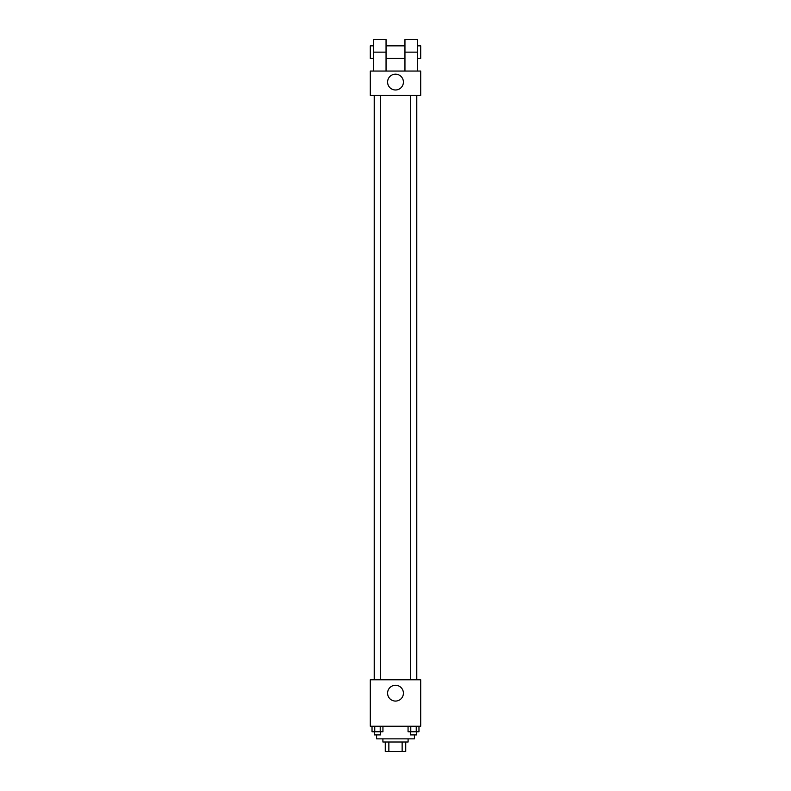<?xml version="1.0" encoding="UTF-8"?>
<svg xmlns="http://www.w3.org/2000/svg" width="791" height="791" viewBox="0 0 791 791"><rect width="100%" height="100%" fill="white"/><g stroke="black" fill="none" stroke-linecap="round" stroke-linejoin="round"><path stroke-width="1.19" d="M402.135 741.998L402.135 751.45L385.266 751.45L385.266 741.998M402.135 751.45L405.734 751.45L405.734 741.998L405.734 751.45M408.097 738.853L408.097 741.998L382.903 741.998L382.903 738.853M388.865 741.998L388.865 751.45M376.595 734.908L376.595 738.853L414.405 738.853L414.405 734.908M420.703 726.247L370.297 726.247L370.297 679.785L420.703 679.785L420.703 726.247M403.4 693.173A7.9 7.9 0 0 1 391.545 700.015A7.9 7.9 0 0 1 391.545 686.331A7.9 7.9 0 0 1 403.4 693.173M416.798 95.464L416.798 679.785M410.371 679.785L410.371 95.464M380.629 95.464L380.629 679.785M420.703 95.464L370.297 95.464L370.297 71.052L420.703 71.052L420.703 95.464L370.297 95.464M418.973 726.247L418.973 731.764L408.057 731.764L408.057 726.247M416.244 726.247L416.244 731.764M410.786 726.247L410.786 731.764M416.669 731.764L416.669 734.908L410.371 734.908L410.371 731.764M382.943 726.247L382.943 731.764L372.027 731.764L372.027 726.247M380.214 726.247L380.214 731.764M374.756 726.247L374.756 731.764M380.629 731.764L380.629 734.908L374.331 734.908L374.331 731.764M387.6 82.076A7.9 7.9 0 0 1 399.455 75.234A7.9 7.9 0 0 1 399.455 88.918A7.9 7.9 0 0 1 387.6 82.076M404.952 71.052L404.952 52.147L417.549 52.147L417.549 39.55L404.952 39.55L404.952 52.147M404.952 45.848L386.048 45.848M373.451 71.052L373.451 52.147L386.048 52.147L386.048 71.052M386.048 52.147L386.048 39.55L373.451 39.55L373.451 52.147M417.549 71.052L417.549 52.147M417.549 58.455L420.703 58.455L420.703 45.848L417.549 45.848M373.451 45.848L370.297 45.848L370.297 58.455L373.451 58.455M374.202 95.464L374.202 679.785M416.669 679.785L416.669 95.464M374.331 95.464L374.331 679.785M404.952 58.455L386.048 58.455"/></g></svg>
